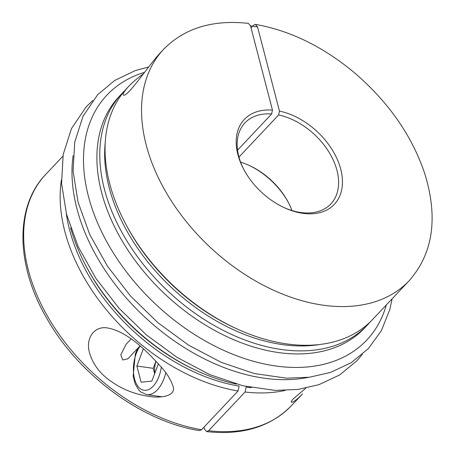 <?xml version="1.0" encoding="UTF-8"?>
<svg xmlns="http://www.w3.org/2000/svg" width="455" height="455" viewBox="0 0 455 455"><rect width="100%" height="100%" fill="white"/><g stroke="black" fill="none" stroke-linecap="round" stroke-linejoin="round"><path stroke-width="0.68" d="M201.576 429.713A168.708 112.226 -136.7 0 1 50.659 321.531A168.708 112.226 -136.7 0 1 45.784 174.356C14.497 206.644 15.783 265.714 47.07 318.83C78.908 375.176 142.278 421.757 199.529 430.601L201.576 429.713L238.056 390.999L239.108 386.107A165.148 109.86 -136.7 0 1 66.242 213.15M203.988 427.154L204.494 429.093L206.621 431.607L208.589 430.714L245.069 392L246.121 387.103A165.148 109.86 -136.7 0 0 251.416 387.626M248.396 23.393L250.523 25.907L272.454 110.104L271.624 113.977L237.555 150.139M284.005 207.56A59.048 39.278 43.3 0 0 330.859 203.92A59.048 39.278 43.3 0 0 329.824 153.534A59.048 39.278 43.3 0 0 278.636 114.973L238.966 157.077M278.636 114.973L279.467 111.105L257.536 26.908L255.482 24.399L253.435 25.287L251.023 27.846M124.607 90.841A168.708 112.226 43.3 0 0 121.9 93.571L119.022 96.625A168.708 112.226 43.3 0 0 101.573 192.363A168.708 112.226 43.3 0 0 219.788 333.151A168.708 112.226 43.3 0 0 364.597 328.015L367.481 324.955A168.708 112.226 43.3 0 0 370.04 322.095M121.9 93.571A168.708 112.226 43.3 0 0 104.451 189.308A168.708 112.226 43.3 0 0 222.666 330.097A168.708 112.226 43.3 0 0 367.481 324.955M236.412 384.094A168.708 112.226 -136.7 0 1 197.515 371.047A168.708 112.226 -136.7 0 1 85.995 265.97A168.708 112.226 -136.7 0 1 70.661 227.915M305.828 388.143L293.191 398.961C291.268 401.173 290.762 402.265 291.661 402.237C293.64 402.163 297.251 399.388 302.507 393.916L291.365 405.741A168.708 112.226 -136.7 0 1 208.589 430.714M106.806 378.185C98.07 371.121 92.268 362.51 89.413 352.358C85.403 337.928 94.657 325.285 108.074 328.061C127.633 331.826 146.3 350.703 159.443 365.12C166.456 372.469 171.097 379.862 173.366 387.319C175.329 396.788 158.818 398.301 148.557 396.305C133.053 394.036 119.136 387.996 106.806 378.185M127.889 358.785L122.748 359.979L120.791 354.803L126.115 344.264L131.176 338.895M238.056 390.999A168.708 112.226 -136.7 0 1 61.414 179.867M284.938 390.47A168.708 112.226 -136.7 0 1 245.069 392M158.357 363.886L151.839 381.119L141.09 382.194L136.875 366.002L143.376 348.814M155.963 361.259A16.869 9.163 -81.9 0 0 154.774 373.35M154.637 373.72L153.233 368.334L155.929 361.213M153.233 368.334L136.875 366.002M248.566 165.131A61.857 41.149 -136.7 0 1 288.515 202.771M248.396 23.387C212.735 19.502 184.485 28.13 163.652 49.259L159.932 53.207C149.439 64.411 127.804 96.995 123.567 95.152C122.367 94.384 124.005 91.523 128.498 86.569C132.377 82.48 137.427 78.158 143.666 73.602M128.299 86.78L127.172 87.974A168.708 112.226 43.3 0 0 125.637 223.905A168.708 112.226 43.3 0 0 237.152 328.976A168.708 112.226 43.3 0 0 372.753 319.359L409.227 280.644C433.052 253.458 438.267 217.911 424.885 174.003C412.082 135.715 388.445 101.835 353.967 72.356C322.72 46.478 289.898 30.491 255.482 24.399M272.454 110.104A61.857 41.149 43.3 0 0 243.732 169.317A61.857 41.149 43.3 0 0 284.625 207.844A61.857 41.149 43.3 0 0 342.393 179.566A61.857 41.149 43.3 0 0 279.467 111.105M271.624 113.977A59.048 39.278 43.3 0 0 244.904 122.93A59.048 39.278 43.3 0 0 244.056 169.92M240.598 162.139A59.048 39.278 -136.7 0 1 249.175 165.404A59.048 39.278 -136.7 0 1 288.203 202.179A59.048 39.278 -136.7 0 1 291.974 210.546M144.627 72.311A178.548 118.772 43.3 0 0 88.446 196.446A178.548 118.772 43.3 0 0 239.046 356.652A178.548 118.772 43.3 0 0 386.323 304.958M73.113 155.621A178.548 118.772 43.3 0 0 76.929 208.669A178.548 118.772 43.3 0 0 308.467 377.343M197.515 371.047L195.963 370.336A165.148 109.86 -136.7 0 1 86.797 267.477L85.995 265.97M140.174 345.999A25.588 13.9 -81.9 0 0 139.054 387.614A25.588 13.9 -81.9 0 0 161.32 367.299M137.706 348.371L135.357 353.95L133.144 376.04L135.243 384.111L139.037 390.333L140.817 392.005L146.732 394.627A29.524 16.039 -81.9 0 0 165.768 372.855M163.652 49.259A168.708 112.226 43.3 0 0 209.476 246.633A168.708 112.226 43.3 0 0 409.227 280.644M250.523 25.907L257.536 26.908M105.23 142.529A165.148 109.86 43.3 0 0 171.171 287.287A165.148 109.86 43.3 0 0 319.598 344.509M125.637 223.905L126.433 225.413A165.148 109.86 43.3 0 0 235.599 328.271L237.152 328.976M148.614 66.976L135.209 70.622L114.66 80.495L97.637 94.725L82.981 116.355L74.711 142.233L73.084 171.194L78.044 202.037L89.698 234.422L107.465 266.209L130.574 296.091L158.039 322.805L188.7 345.231L221.261 362.39L254.356 373.544L286.627 378.185L309.411 377.223L330.461 372.446L351.197 362.709L368.408 348.575L381.415 330.592L389.85 309.377L392.119 298.81M92.729 100.527L86.12 106.948L71.463 128.577L63.194 154.461L61.567 183.416L66.527 214.26L78.18 246.644L95.942 278.437L119.056 308.314L146.521 335.034L177.183 357.454L209.744 374.613L242.839 385.766L275.11 390.407L297.894 389.452L318.944 384.668L339.68 374.931L356.891 360.798L362.277 354.485M291.365 405.741C270.526 426.87 242.282 435.498 206.621 431.613M62.898 156.196L45.784 174.356M161.9 396.783L146.732 394.627M127.696 358.989L140.043 345.891"/></g></svg>

